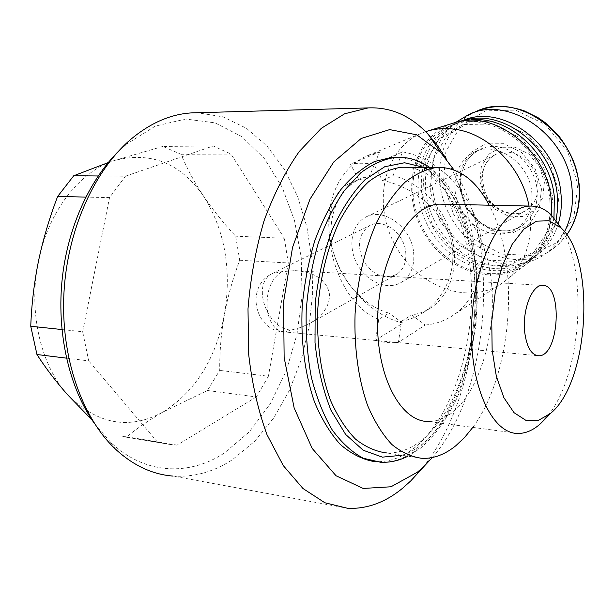 <?xml version="1.0" encoding="UTF-8"?>
<svg xmlns="http://www.w3.org/2000/svg" width="615" height="615" viewBox="0 0 615 615"><rect width="100%" height="100%" fill="white"/><g stroke="black" fill="none" stroke-linecap="round" stroke-linejoin="round"><path stroke-width="0.46" stroke-dasharray="3.08 2.31" d="M162.837 146.424L114.398 160.523C80.304 171.101 48.7 210.591 38.622 260.453C27.913 310.06 40.321 364.841 67.419 394.569C97.416 424.573 129.311 430.377 163.106 411.981L207.416 390.502L219.716 370.422C219.586 351.603 221.162 332.953 224.437 314.48C227.919 296.046 233.016 277.972 239.735 260.26L235.637 236.191C223.637 223.307 212.982 210.007 203.657 196.293C194.555 182.586 187.006 168.587 181.01 154.28L162.837 146.424L213.221 145.978L231.048 154.073L284.338 238.251L235.637 236.191M122.785 436.596L173.169 444.976L122.785 436.596L126.752 436.781C137.36 428.078 149.483 419.814 163.106 411.981C195.247 391.632 215.696 359.129 224.437 314.48C231.847 269.731 224.921 230.333 203.657 196.293C180.679 163.075 150.929 151.152 114.398 160.523M98.108 175.975L125.445 176.213L109.531 197.607L85.754 197.084M181.01 154.28L231.048 154.073M61.892 329.54L82.656 331.731L88.721 360.89L66.435 358.145M126.752 436.781L177.066 445.137L173.169 444.976M207.416 390.502L256.34 396.944L268.424 376.234L219.716 370.422M239.735 260.26L288.281 262.966L284.338 238.251M405.669 251.489C406.707 262.013 403.64 269.662 396.475 274.436C383.945 279.71 372.959 275.228 363.526 260.991C356.562 245.362 358.599 233.562 369.646 225.59C382.791 217.825 403.748 232.678 405.669 251.489M329.302 293.055C330.393 304.517 324.213 314.45 310.767 322.852L301.458 327.242L291.241 330.086C266.587 329.171 251.089 283.269 272.414 273.575L281.808 271.646L294.823 270.631C314.611 272.053 326.104 279.533 329.302 293.055M423.112 467.2C483.582 392.216 494.491 240.573 446.375 159.131M347.829 508.344L172.969 476.072C194.002 477.386 213.874 471.882 232.585 459.566L254.664 441.316L273.783 417.846L289.442 390.241L301.296 359.567L309.091 326.888L312.666 293.217L311.943 259.591L306.908 227.012L297.629 196.523L284.253 169.179L267.048 146.062L246.423 128.266L222.953 116.842L197.438 112.73M378.74 319.339C329.294 300.674 310.783 198.73 350.612 182.993L359.06 180.218L350.442 164.113C357.446 162.937 365.264 162.944 373.882 164.151L382.361 180.449C410.128 185.822 439.71 207.317 449.573 236.26C459.32 265.25 446.421 297.26 423.581 312.343C416.624 316.948 409.283 319.908 401.564 321.222L398.428 342.332C390.425 343.216 382.814 342.509 375.588 340.195L378.74 319.339L388.949 313.166C362.504 305.532 339.265 278.733 332.746 248.975C326.173 219.24 337.297 189.42 360.528 178.65L369.815 175.506L379.547 152.005L350.442 164.113M375.588 340.195L402.848 323.144L388.949 313.166M359.06 180.218L369.815 175.506M382.361 180.449L392.97 175.675C418.515 181.302 443.031 206.125 451.333 235.422C459.697 264.727 450.941 294.424 431.292 307.5C425.334 311.467 418.777 313.95 411.627 314.957L425.303 325.02L398.428 342.332M373.882 164.151L402.587 151.897L392.97 175.675M401.564 321.222L411.627 314.957M94.595 423.697L110.7 442.331C144.894 474.918 189.128 476.118 224.191 453.14L249.252 431.938L270.208 403.909L286.298 370.768L297.014 334.229L302.042 295.961L301.227 257.593L294.554 220.785L282.147 187.191L264.342 158.532L241.695 136.538L215.081 122.869L185.745 119.033L155.318 126.113L125.837 144.548L131.172 139.021M256.34 396.944L177.066 445.137M288.281 262.966L268.424 376.234M125.445 176.213L213.221 145.978M82.656 331.731L109.531 197.607M157.54 442.147L88.721 360.89M432.33 457.537C490.501 391.086 501.156 242.802 453.978 169.894M373.22 461.388L376.649 461.65C389.702 461.965 402.179 457.46 414.095 448.135C451.771 418.177 474.588 346.914 471.259 281.355C468.077 215.857 438.026 159.593 396.683 157.256M422.628 458.406L387.089 453.009C398.981 453.255 410.382 449.119 421.29 440.617C456.269 412.919 477.786 346.199 474.926 284.537C472.212 222.922 444.537 170.04 406.469 167.257M472.797 427.402C512.772 373.551 520.636 263.474 489.186 205.202M518.345 433.444L428.486 421.521C436.527 421.582 444.307 418.707 451.825 412.896C477.386 392.893 493.937 342.125 492.261 294.647C490.716 247.168 470.69 206.878 443.523 204.218M548.149 415.363C581.275 374.573 588.363 273.191 561.572 228.48M529.023 206.063L530.261 214.328C532.382 241.687 524.918 263.182 507.859 278.803L502.824 282.746C469.099 306.401 417.654 286.967 395.307 245.423C372.244 204.28 383.153 149.906 420.875 133.532L425.626 131.702M402.587 151.897C434.551 157.125 466.27 186.998 477.524 223.545C488.871 260.091 478.416 297.798 454.093 314.642C445.445 320.623 435.851 324.074 425.303 325.02M402.848 323.144C369.315 314.734 339.565 281.555 331.178 244.232C322.706 206.955 336.951 169.071 366.909 155.895L379.547 152.005M551.494 215.15C549.741 234.576 542.476 249.99 529.7 261.406C498.158 289.111 444.952 272.184 422.812 230.771C399.75 189.881 413.711 135.346 453.693 123.015M549.856 200.513C551.701 228.688 542.976 249.898 523.688 264.127C492.177 286.006 444.422 268.44 423.85 230.187C402.617 192.311 413.149 142.111 448.22 126.721C487.518 106.749 546.235 147.769 549.856 200.513M553.954 217.71C550.779 236.79 542.207 251.274 528.247 261.175C496.828 282.992 449.265 265.58 428.809 227.558C407.699 189.904 418.277 139.951 453.24 124.607L467.362 120.486M552.824 196.954L549.218 228.895L533.005 253.449L507.967 265.941L479.354 264.473L452.609 249.867L432.522 225.121L422.62 194.74L424.796 164.159L438.979 139.067L462.903 124.53L492.185 123.984L520.851 138.129L542.676 164.32L552.824 196.954M556.129 220.316C552.285 237.282 543.991 250.251 531.252 259.23C499.903 280.993 452.455 263.697 432.084 225.82C411.051 188.313 421.659 138.529 456.553 123.223L462.411 121.017M558.389 223.391C553.969 237.836 546.135 248.998 534.881 256.878C503.608 278.587 456.322 261.421 436.043 223.722C415.11 186.391 425.741 136.807 460.558 121.539L461.381 121.178M559.312 193.079L555.683 224.675L539.57 248.998L514.724 261.413L486.342 260.03L459.836 245.631L439.948 221.177L430.193 191.127L432.414 160.869L446.536 136.015L470.306 121.601L499.334 121.024L527.732 134.962L549.318 160.83L559.312 193.079M531.814 192.664C532.928 209.069 527.647 221.292 515.962 229.318C498.419 240.534 472.343 230.902 460.973 209.823C449.288 188.913 455.008 161.491 473.727 152.42C496.005 140.074 529.669 162.852 531.814 192.664M564.485 231.747C559.65 240.995 553.2 248.445 545.144 254.08C514.97 275.136 469.875 261.721 447.166 227.55C424.035 193.679 427.056 145.194 455.638 122.447M544.383 182.363L542.684 197.861L534.842 210.03L522.542 216.495L508.298 216.111L494.883 209.092L484.82 196.846L479.992 181.717L481.345 166.542L488.702 154.25L500.733 147.293L515.139 147.193L529.023 154.104L539.501 166.688L544.383 182.363M413.572 251.858C414.91 265.765 410.882 275.904 401.487 282.262C387.765 290.826 366.924 282.154 357.353 264.45C347.552 246.884 351.288 224.398 365.725 217.141C383.222 207.009 411.051 226.82 413.572 251.858M376.649 461.65L380.662 462.28C393.685 462.588 406.131 458.06 418.008 448.712C455.331 418.877 478.07 348.221 475.111 282.9C472.289 217.641 443.092 161.099 402.356 157.348M401.979 455.269C408.837 453.094 415.456 449.504 421.821 444.514C455.023 418.039 476.64 357.369 477.202 298.16C477.732 238.997 456.953 183.716 423.451 167.303M537.049 189.743C538.14 206.048 532.859 218.194 521.22 226.189C503.739 237.367 477.786 227.834 466.493 206.894C454.885 186.137 460.627 158.87 479.285 149.829C501.479 137.537 534.958 160.123 537.049 189.743M541.469 188.951L539.301 208.831L529.277 224.337L513.602 232.462L495.49 231.832L478.447 222.784L465.655 207.147L459.459 187.867L461.066 168.533L470.291 152.812L485.535 143.879L503.908 143.718L521.705 152.589L535.181 168.787L541.469 188.951M566.792 234.838L559.996 242.917L552.055 249.567C519.767 272.145 471.005 254.802 450.272 216.234C428.855 178.043 440.125 127.128 476.21 111.469M577.846 184.515L573.903 217.264L556.982 242.51L531.045 255.433L501.509 254.087L474.011 239.289L453.447 214.082L443.423 183.047L445.852 151.728L460.635 125.929L485.42 110.877L515.662 110.116L545.19 124.422L567.576 151.129L577.846 184.515M281.808 271.646C270.485 279.225 265.695 292.394 267.448 311.159C270.154 324.213 275.828 331.131 284.461 331.916L291.241 330.086M537.887 183.516C538.679 195.585 534.696 204.557 525.925 210.43C513.133 218.379 494.291 211.483 486.081 196.277C477.655 181.194 481.853 161.422 495.313 154.688C511.665 145.371 536.365 161.799 537.887 183.516M310.767 322.852L396.475 274.436M537.08 355.616L284.461 331.916C254.279 331.4 244.901 286.006 272.414 273.575L369.646 225.59M110.7 442.331L115.412 449.073M429.554 167.326C449.58 182.424 463.602 206.548 471.613 239.704L476.456 268.325L476.056 326.873L461.165 388.357C450.78 413.734 437.296 433.629 420.706 448.02L407.991 456.184M420.875 133.532L366.909 155.895M502.824 282.746L454.093 314.642M350.604 182.986L360.528 178.65M423.581 312.343L431.292 307.5M529.7 261.406L507.859 278.803M523.688 264.127L528.247 261.175M448.22 126.721L453.24 124.607M531.252 259.23L534.881 256.878M456.553 123.223L460.558 121.539M515.962 229.318L521.22 226.189L514.263 229.449L506.622 230.902L498.335 230.448L488.91 227.496L480.069 222.123L472.251 214.474L466.009 204.818L462.065 194.056L460.712 184.192L461.288 175.398L463.572 167.234L467.462 160.031L472.774 154.142L479.285 149.829L473.727 152.42M545.144 254.08L557.843 244.978L566.822 234.884M468.569 114.644L470.46 113.86M401.487 282.262L525.925 210.43C516.538 217.887 494.668 212.467 485.927 194.34C479.4 175.237 482.529 162.014 495.313 154.688L365.725 217.141M294.823 270.631L542.269 285.414"/><path stroke-width="0.92" d="M108.086 162.637L73.731 175.759L57.649 196.462C49.607 217.395 43.265 238.72 38.622 260.453C34.217 282.177 31.588 304.118 30.75 326.257L36.954 354.517C45.572 367.962 55.727 381.308 67.419 394.569L91.673 419.638M73.731 175.759L98.108 175.975M57.649 196.462L85.754 197.084M30.75 326.257L61.892 329.54M36.954 354.517L66.435 358.145M446.375 159.131L437.819 145.986L428.317 134.47C410.958 115.797 390.909 106.941 368.177 107.909L344.638 113.783L321.276 128.343L299.244 151.528C285.568 171.055 273.86 194.086 264.119 220.631C255.84 248.706 250.466 278.111 247.999 308.845L248.66 354.194C251.996 383.599 258.108 410.413 266.987 434.651L283.284 465.601L302.972 488.51L324.874 502.77L347.829 508.344C367.155 509.059 385.39 502.37 402.533 488.279L410.705 480.968L423.112 467.2M197.438 112.73L191.434 112.899C170.739 114.159 150.652 122.869 131.172 139.021C94.487 169.986 67.166 230.041 63.906 293.601C60.7 357.169 81.903 417.585 115.412 449.073C133.24 465.501 152.428 474.496 172.969 476.072M125.837 144.548C93.672 171.854 68.803 221.815 62.43 276.881C56.165 331.946 69.026 387.942 94.595 423.697M453.978 169.894L440.586 152.42L416.732 134.808L389.656 129.611L361.213 138.46L333.753 161.968L309.975 199.206L292.532 247.407L283.553 302.05L284.138 357.484L294.131 407.906L312.166 448.412L336.028 475.726L363.134 488.441L390.979 486.78L417.401 472.189L424.665 465.716L432.33 457.537M396.683 157.256L392.116 157.294L374.55 161.514C362.773 167.526 351.534 176.897 340.825 189.635C330.686 204.188 321.968 221.331 314.68 241.072C308.438 261.936 304.271 283.838 302.173 306.77C300.743 341.955 304.848 373.682 314.48 401.941C321.653 419.092 330.209 433.206 340.157 444.299C350.65 453.44 361.666 459.136 373.22 461.388M406.469 167.257L401.618 167.242C390.502 168.741 379.486 173.576 368.585 181.74C357.976 191.819 348.336 204.849 339.672 220.854C327.664 246.638 319.908 278.042 317.648 310.829C316.71 344.308 321.007 374.197 330.547 400.488C337.589 416.34 345.907 429.216 355.501 439.102C365.587 447.074 376.119 451.71 387.089 453.009M489.186 205.202C475.818 179.857 458.567 167.242 437.419 167.349C426.572 168.871 415.817 173.799 405.147 182.132C394.761 192.403 385.313 205.702 376.811 222.03C365.01 248.345 357.346 280.402 355.07 313.85C354.086 348.005 358.23 378.471 367.501 405.231C374.358 421.352 382.461 434.428 391.817 444.445C401.649 452.502 411.919 457.16 422.628 458.406C434.228 458.575 445.352 454.301 455.999 445.575L464.686 437.35L472.797 427.402M443.523 204.218L439.533 204.126C410.689 204.441 380.67 254.095 377.818 313.558C374.627 373.021 399.635 421.959 428.486 421.521M561.572 228.48L551.286 214.958C544.744 208.739 537.618 205.779 529.899 206.079C503.124 206.448 474.78 258.615 471.759 321.038C468.43 383.46 491.539 434.382 518.345 433.444C525.817 433.383 533.051 430.262 540.047 424.081L548.149 415.363M550.671 413.303L551.232 412.803C589.647 380.324 595.858 258.131 560.649 227.573L549.118 220.762L536.564 221.154L523.895 229.103L512.118 244.37L502.263 265.995L495.252 292.333L491.762 321.176L492.138 349.973L496.32 376.196L503.854 397.636L514.009 412.657L525.848 420.322L538.386 420.414L550.671 413.303M524.749 332.561C526.832 347.39 531.475 355.132 538.694 355.77C559.435 356.723 563.163 283.369 542.269 285.414C531.852 284.883 521.997 310.729 524.749 332.561M425.626 131.702L426.848 131.303C435.874 128.512 445.383 127.859 455.384 129.35C489.163 133.878 522.143 167.726 529.023 206.063M426.848 131.303L453.693 123.015C493.737 108.363 547.704 149.86 551.286 200.544L551.494 215.15M467.362 120.486C505.645 112.976 551.04 152.366 554.384 197.876L553.954 217.71M462.411 121.017C501.494 106.703 553.961 146.916 557.367 196.139L557.667 208.447L556.129 220.316M461.381 121.178C500.426 102.213 557.559 142.48 560.98 194.033C561.949 204.334 561.088 214.12 558.389 223.391M455.638 122.447L468.569 114.644C508.982 94.364 568.706 135.807 572.096 189.358C573.457 204.972 570.912 219.101 564.485 231.747M402.356 157.348L396.16 157.286C384.283 158.908 372.498 164.067 360.828 172.769L344.339 190.565C334.137 205.541 325.427 223.153 318.193 243.409C312.059 264.788 308.061 287.151 306.209 310.498C305.693 333.837 307.415 356.147 311.382 377.441C316.564 397.582 323.49 415.063 332.177 429.87C341.64 442.8 352.026 452.263 363.319 458.244L380.662 462.28C390.033 462.665 399.143 460.635 407.991 456.184M423.451 167.303L404.539 162.752L384.675 166.773L365.049 179.695C352.472 192.656 341.417 209.561 331.9 230.433C323.659 253.126 318.086 277.565 315.18 303.749L315.011 342.57C317.694 367.77 323.013 390.333 330.978 410.251L345.638 434.451L363.219 450.249L382.422 457.137L401.979 455.269M470.46 113.86L476.21 111.469C516.423 91.312 575.671 132.279 578.946 185.346C580.468 204.364 576.416 220.862 566.792 234.838M191.434 112.899L368.177 107.909M440.586 152.42L428.317 134.47M424.665 465.716L410.705 480.968M392.116 157.294L396.16 157.286C408.214 156.84 419.345 160.184 429.554 167.326M401.618 167.242L437.419 167.349M439.533 204.126L529.899 206.079M560.649 227.573L551.286 214.958M551.232 412.803L540.685 423.504M566.822 234.884C576.632 220.793 580.775 204.172 579.261 185.023C576.862 166.588 569.813 149.945 558.105 135.085L545.059 122.562L538.04 117.68L524.426 110.954C507.421 104.957 491.347 105.127 476.21 111.469M537.08 355.616L538.694 355.77"/></g></svg>

